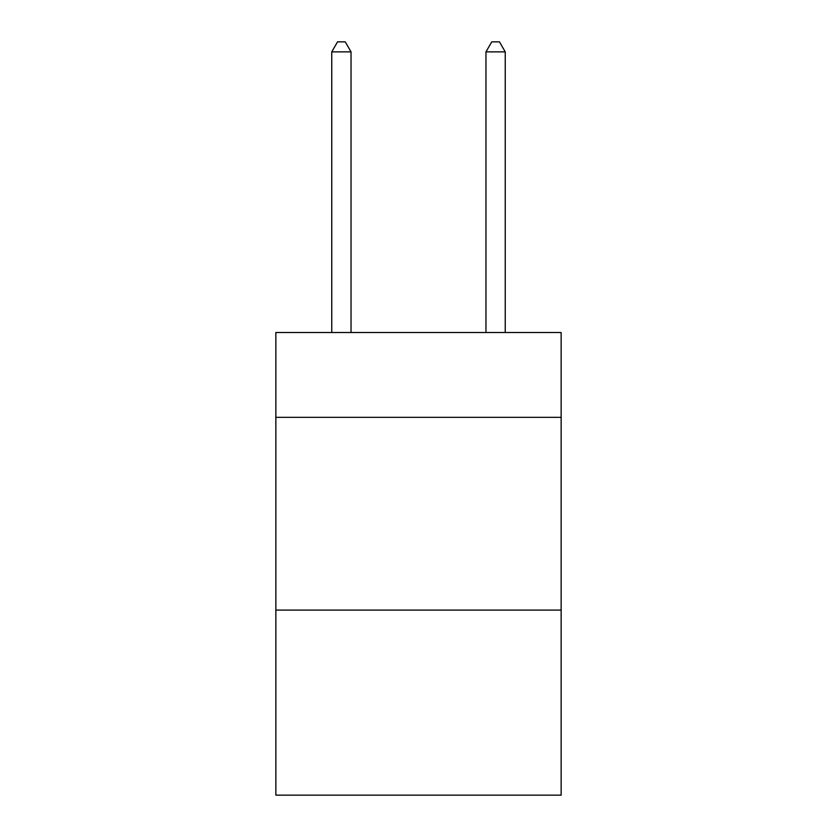 <?xml version="1.0" encoding="UTF-8"?>
<svg xmlns="http://www.w3.org/2000/svg" width="837" height="837" viewBox="0 0 837 837"><rect width="100%" height="100%" fill="white"/><g stroke="black" fill="none" stroke-linecap="round" stroke-linejoin="round"><path stroke-width="1.26" d="M561.146 417.339L561.146 332.53L275.854 332.53L275.854 417.339L561.146 417.339L561.146 795.15L275.854 795.15L275.854 417.339M561.146 610.1L275.854 610.1M351.038 332.53L351.038 51.873L331.755 51.873L331.755 332.53M331.755 51.873L337.541 41.85L345.252 41.85L351.038 51.873M505.245 332.53L505.245 51.873L485.962 51.873L485.962 332.53M485.962 51.873L491.748 41.85L499.459 41.85L505.245 51.873"/></g></svg>
